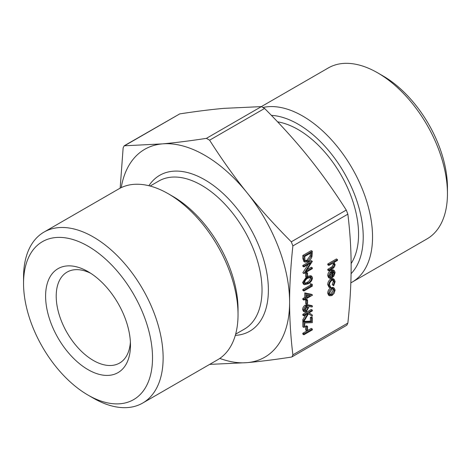 <?xml version="1.0" encoding="UTF-8"?>
<svg xmlns="http://www.w3.org/2000/svg" width="471" height="471" viewBox="0 0 471 471"><rect width="100%" height="100%" fill="white"/><g stroke="black" fill="none" stroke-linecap="round" stroke-linejoin="round"><path stroke-width="0.71" d="M302.829 333.274L311.249 328.411L312.314 329.023L312.314 329.894L303.889 334.757L302.829 334.145L302.829 333.274L303.889 333.886L312.314 329.023M305.638 326.291L306.503 325.791L307.563 326.403L307.563 330.147L306.698 330.642L305.638 330.03L305.638 326.291L306.698 326.903L307.563 326.403M303.948 321.387L310.389 321.145L310.389 317.442L311.249 316.942L312.314 317.554L312.314 322.664L304.755 322.947L304.755 326.903L303.889 327.404L302.829 326.792L302.829 321.428L303.742 321.393M312.314 316.247L308.534 313.651L303.889 321.481L303.889 320.315L307.957 313.462L303.889 315.811L302.829 315.199L302.829 314.322L311.249 309.465L312.314 310.077L312.314 310.948L309.106 312.797L312.314 314.999L312.314 316.247L308.481 313.733M303.889 321.481L302.829 320.869L302.829 319.703L305.791 314.71M304.454 311.914L303.395 311.302L302.612 309.541C302.753 307.651 303.612 306.179 305.179 305.114L307.622 304.79L311.466 305.473L312.526 306.085L312.073 307.021L308.67 306.415L308.746 307.375L306.256 311.702L304.454 311.914L303.677 310.153C303.819 308.264 304.672 306.792 306.238 305.726L308.688 305.402L312.526 306.085M310.389 283.66L312.314 284.343L312.314 286.138L303.889 291.001L302.829 290.389L302.829 289.518L310.389 285.155L310.389 283.66L312.314 284.343M304.425 284.678L303.677 283.036C304.237 280.263 305.708 278.326 308.099 277.231L311.808 276.318L312.526 277.919C311.979 280.722 310.501 282.694 308.099 283.836L304.425 284.678L303.365 284.066L302.612 282.417L306.303 277.06M307.563 276.324L310.748 275.706L311.808 276.318M329.629 295.788L328.752 293.733C328.911 291.39 329.965 289.553 331.92 288.223L334.104 287.934L335.122 290.054L334.104 293.339L331.92 295.576L329.629 295.788L328.564 295.176L327.692 293.121C327.851 290.778 328.905 288.941 330.86 287.61L333.28 287.463M333.851 262.547L335.122 264.519C334.846 266.633 333.809 268.117 332.002 268.976L328.858 270.79L328.858 269.918L333.156 267.334L334.363 264.802L333.709 263.413L332.732 263.324L328.858 265.432L327.798 264.82L327.798 263.943L336.435 258.956L337.495 259.568L337.495 260.445L333.851 262.547L334.251 262.718L333.904 262.518M328.858 270.79L327.798 270.177L327.798 269.306L332.09 266.721L333.303 264.19L333.103 263.271M120.164 188.159L123.137 147.912L124.156 145.81L162.301 143.891C175.029 142.76 189.736 140.917 206.416 138.35L209.601 140.187C221.882 159.481 234.405 177.043 247.169 192.892C259.898 208.753 274.605 225.061 291.29 241.811L292.88 245.915C290.678 266.498 289.588 285.279 289.606 302.264C289.588 319.267 290.678 336.789 292.88 354.828L292.026 356.841L291.29 357.095C274.605 359.661 259.898 361.504 247.169 362.635A120.028 69.296 -120 0 0 289.606 302.264A120.028 69.296 -120 0 0 247.169 192.892A120.028 69.296 -120 0 0 162.301 143.891A120.028 69.296 -120 0 0 121.212 187.635M346.844 325.19L347.863 323.088C350.065 302.506 351.154 283.725 351.136 266.739C351.154 249.736 350.065 232.209 347.863 214.17L346.267 210.066C333.986 190.779 321.463 173.21 308.699 157.367C295.971 141.5 281.264 125.192 264.584 108.448L261.399 106.611L223.831 108.365C211.102 109.496 196.395 111.339 179.71 113.905L124.15 145.804M329.623 278.261L328.564 277.649L327.692 275.559C327.851 273.251 328.905 271.449 330.86 270.154L332.915 269.789L334.28 270.537L335.122 272.515L333.91 276.077L331.772 278.084L331.772 271.726L329.506 275.623L330.177 277.289L330.801 277.496L330.448 278.473L329.623 278.261L328.752 276.171C328.911 273.863 329.971 272.061 331.92 270.766L333.974 270.401L332.915 269.789M330.713 277.443L330.713 272.621M333.68 285.709L333.285 285.208L334.363 281.994L333.598 280.186L331.955 280.345C330.407 281.452 329.588 282.941 329.506 284.808L330.583 286.762L330.171 287.734L328.752 285.232C328.858 282.835 329.906 280.928 331.884 279.515L334.122 279.279L335.122 281.623L333.68 285.709L332.226 284.596L333.303 281.381L332.997 280.021M329.111 287.122L327.692 284.619C327.798 282.223 328.84 280.316 330.825 278.903L333.062 278.667L334.122 279.279M304.902 262.135L303.842 261.523L302.829 258.497L302.829 255.482L311.249 250.619L312.314 251.237L312.008 256.459C311.237 258.873 309.9 260.622 307.993 261.705L304.902 262.135L303.889 259.109L303.889 256.094L312.314 251.237M312.314 267.816L312.314 268.688L303.889 273.551L310.501 263.124L303.889 266.939L302.829 266.327L302.829 265.456L311.249 260.593L312.314 261.393L305.685 271.643L312.314 267.816L311.249 267.204L306.951 269.689M303.889 273.551L302.829 272.738L308.181 264.466M305.638 272.939L306.503 272.438L307.563 273.05L307.563 276.789L306.698 277.289L305.638 276.677L305.638 272.939L306.698 273.551L307.563 273.05M303.889 300.104L302.829 299.491L302.829 298.614L304.772 297.495L304.772 292.88L311.466 294.328L312.526 295.117L306.698 298.479L306.698 299.603L305.832 300.104L305.832 298.979L303.889 300.104L303.889 299.226L305.832 298.108L305.832 293.492L312.526 294.94M306.698 304.213L306.698 300.474L307.563 299.98L307.563 303.718L306.698 304.213L305.638 303.601L305.638 299.986M130.385 341.922A52.511 30.315 60 0 1 119.599 363.053A52.511 30.315 60 0 1 67.082 332.732A52.511 30.315 60 0 1 67.088 272.097A52.511 30.315 60 0 1 90.779 273.321M447.45 193.716L447.45 187.593A91.197 52.652 -120 0 0 382.964 75.902L377.66 72.84A98.698 56.985 60 0 1 447.45 193.716A98.698 56.985 60 0 1 427.009 238.903L352.102 282.147A98.698 56.985 60 0 1 350.836 282.841M88.036 271.637A60.011 34.648 -120 0 0 45.599 296.135A60.011 34.648 -120 0 0 88.036 369.641A60.011 34.648 -120 0 0 130.473 345.137A60.011 34.648 -120 0 0 88.036 271.637L88.036 271.637M88.036 246.174A91.197 52.652 60 0 1 152.522 357.872A91.197 52.652 60 0 1 88.036 395.098A91.197 52.652 60 0 1 23.55 283.407A91.197 52.652 60 0 1 88.036 246.174M261.352 106.611L328.311 67.948A98.698 56.985 60 0 1 377.66 72.84L382.964 75.902M263.354 107.406A98.698 56.985 60 0 1 335.317 144.197A98.698 56.985 60 0 1 372.543 236.966A98.698 56.985 60 0 1 352.102 282.147M88.036 395.098L93.34 398.16A98.698 56.985 -120 0 0 142.689 403.052A98.698 56.985 -120 0 0 157.82 323.96A98.698 56.985 -120 0 0 93.34 236.99A98.698 56.985 -120 0 0 43.991 232.097A98.698 56.985 -120 0 0 23.55 277.284L23.55 283.407M142.689 403.052L217.596 359.803A98.698 56.985 -120 0 0 238.038 314.622A98.698 56.985 -120 0 0 168.247 193.74A98.698 56.985 -120 0 0 118.898 188.853L43.991 232.097M351.125 263.53A85.516 49.373 -120 0 0 344.036 180.487A85.516 49.373 -120 0 0 277.578 121.836M219.804 358.407A120.028 69.296 -120 0 0 247.169 362.635L209.601 364.389M168.247 193.74L172.91 196.431A92.11 53.182 60 0 1 238.038 309.241L238.038 314.622M351.083 273.686A92.11 53.182 -120 0 0 363.223 236.966A92.11 53.182 -120 0 0 271.361 115.348M328.858 265.432L328.858 264.555L327.798 263.943M328.858 264.555L337.495 259.568M334.363 264.802L333.303 264.19M333.156 267.334L332.09 266.721M328.858 269.918L327.798 269.306M333.603 271.39L332.532 271.378L332.532 276.771L334.363 272.997L333.686 271.431M331.772 278.084L329.818 276.93M331.92 270.766L330.86 270.154M328.752 276.171L327.692 275.559M332.532 274.946L333.303 272.385L332.726 270.884M334.363 272.997L333.303 272.385M331.884 279.515L330.825 278.903M328.752 285.232L327.692 284.619M330.171 287.734L328.646 286.957M334.363 281.994L333.303 281.381M333.285 285.208L332.226 284.596M334.363 290.483L333.651 288.923L331.914 289.094L329.506 293.292L330.195 294.887L331.914 294.705L334.363 290.483L333.303 289.871L333.044 288.752M331.92 288.223L330.86 287.61M328.752 293.733L327.692 293.121M331.914 294.705L330.854 294.092L333.303 289.871M329.759 294.428L330.854 294.092M304.755 256.471L304.967 260.239L305.661 261.17L307.999 260.834L311.213 256.412L311.449 252.603L304.755 256.471M303.889 256.094L302.829 255.482M305.208 260.74L306.933 260.222L310.153 255.8L310.389 252.68M307.999 260.834L306.933 260.222M311.213 256.412L310.153 255.8M303.889 266.939L303.889 266.068L302.829 265.456M303.889 273.351L302.829 272.738M303.889 266.068L312.314 261.205M306.698 277.289L306.698 273.551M308.099 278.096C306.238 278.909 305.049 280.392 304.537 282.565L305.073 283.713L305.985 283.813L308.099 282.959C309.959 282.111 311.148 280.604 311.667 278.449L311.113 277.289L308.099 278.096M303.677 283.036L302.612 282.417M308.099 277.231L307.451 276.854M311.667 278.449L310.601 277.837L310.471 277.154M304.66 283.23L307.039 282.347C308.899 281.499 310.083 279.992 310.601 277.837M305.985 283.813L304.925 283.201M308.099 282.959L307.039 282.347M303.889 291.001L303.889 290.13L311.449 285.767L310.389 285.155M311.449 285.767L311.449 284.272M303.889 290.13L302.829 289.518M306.698 294.711L306.698 297.607L310.354 295.5L306.698 294.711M305.832 293.492L304.772 292.88M305.832 298.108L304.772 297.495M303.889 299.226L302.829 298.614M305.832 300.104L304.861 299.538M306.698 296.383L308.811 295.164M306.698 300.474L305.944 300.039M307.563 299.98L306.698 299.479M307.887 307.693L307.386 306.491L306.209 306.615L304.537 309.7L305.096 310.96L306.209 310.854L307.887 307.693L306.827 307.08L306.733 306.403M306.238 305.726L305.179 305.114M303.677 310.153L302.612 309.541M306.209 310.854L305.149 310.242L306.827 307.08M304.66 310.436L305.149 310.242M303.889 315.811L303.889 314.934L302.829 314.322M303.889 314.934L312.314 310.077M303.889 320.315L302.829 319.703M303.889 327.404L303.889 322.04L311.449 321.758L310.389 321.145M311.449 321.758L311.449 318.055L310.389 317.442M303.889 322.04L302.829 321.428M311.449 318.055L312.314 317.554M306.698 330.642L306.698 326.903M303.889 334.757L303.889 333.886M347.863 323.088L292.88 354.828M292.88 245.915L347.863 214.17M150.125 186.039L158.792 181.041A85.516 49.373 60 0 1 244.314 230.413A85.516 49.373 60 0 1 244.308 329.164L235.647 334.163M235.306 335.381A90.02 51.975 -120 0 0 249.742 227.275A90.02 51.975 -120 0 0 148.901 185.727M124.733 145.651L179.71 113.905M261.399 106.611L206.416 138.35M209.601 140.187L264.584 108.448M346.267 210.066L291.29 241.811M331.755 268.246L330.695 267.634M303.889 259.109L302.829 258.497M311.449 253.292L310.854 252.945M308.688 305.402L307.622 304.79M292.032 356.841L346.85 325.196"/></g></svg>

